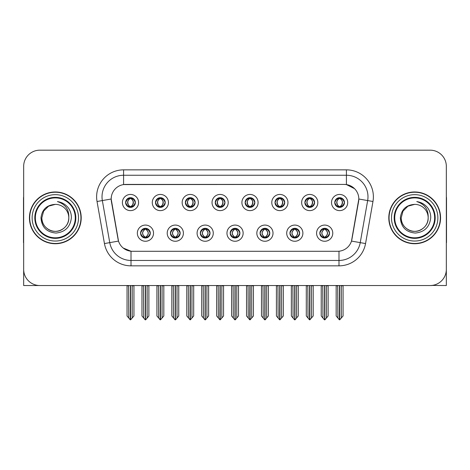 <?xml version="1.0" encoding="UTF-8"?>
<svg xmlns="http://www.w3.org/2000/svg" width="470" height="470" viewBox="0 0 470 470"><rect width="100%" height="100%" fill="white"/><g stroke="black" fill="none" stroke-linecap="round" stroke-linejoin="round"><path stroke-width="0.7" d="M125.637 202.535A4.853 4.853 0 0 0 130.49 207.388A4.853 4.853 0 0 0 135.342 202.535A4.853 4.853 0 0 0 130.49 197.682A4.853 4.853 0 0 0 125.637 202.535L125.684 202.535C126.688 205.249 127.946 206.553 129.462 206.453L129.133 207.194M122.4 202.535A8.09 8.09 0 0 0 130.49 210.625A8.09 8.09 0 0 0 138.579 202.535A8.09 8.09 0 0 0 130.49 194.445A8.09 8.09 0 0 0 122.4 202.535M200.326 233.167A4.853 4.853 0 0 0 205.179 238.02A4.853 4.853 0 0 0 210.031 233.167A4.853 4.853 0 0 0 205.179 228.314A4.853 4.853 0 0 0 200.326 233.167L200.373 233.167C201.289 235.781 202.552 237.086 204.15 237.086L204.726 237.086C201.518 234.471 201.518 231.857 204.726 229.243L204.15 229.243C202.582 229.213 201.319 230.517 200.373 233.167M197.089 233.167A8.09 8.09 0 0 0 205.179 241.257A8.09 8.09 0 0 0 213.268 233.167A8.09 8.09 0 0 0 205.179 225.077A8.09 8.09 0 0 0 197.089 233.167M170.451 233.167A4.853 4.853 0 0 0 175.304 238.02A4.853 4.853 0 0 0 180.157 233.167A4.853 4.853 0 0 0 175.304 228.314A4.853 4.853 0 0 0 170.451 233.167L170.493 233.167C171.415 235.781 172.678 237.086 174.276 237.086L174.852 237.086C171.644 234.471 171.644 231.857 174.852 229.243L174.276 229.243C172.701 229.213 171.444 230.517 170.493 233.167M167.214 233.167A8.09 8.09 0 0 0 175.304 241.257A8.09 8.09 0 0 0 183.394 233.167A8.09 8.09 0 0 0 175.304 225.077A8.09 8.09 0 0 0 167.214 233.167M289.949 233.167A4.853 4.853 0 0 0 294.808 238.02A4.853 4.853 0 0 0 299.66 233.167A4.853 4.853 0 0 0 294.808 228.314A4.853 4.853 0 0 0 289.949 233.167L289.996 233.167C290.918 235.781 292.175 237.086 293.779 237.086L294.355 237.086C291.142 234.471 291.142 231.857 294.355 229.243L293.779 229.243C292.205 229.213 290.942 230.517 289.996 233.167M286.718 233.167A8.09 8.09 0 0 0 294.808 241.257A8.09 8.09 0 0 0 302.892 233.167A8.09 8.09 0 0 0 294.808 225.077A8.09 8.09 0 0 0 286.718 233.167M245.14 202.535A4.853 4.853 0 0 0 249.993 207.388A4.853 4.853 0 0 0 254.846 202.535A4.853 4.853 0 0 0 249.993 197.682A4.853 4.853 0 0 0 245.14 202.535L245.181 202.535C246.186 205.249 247.449 206.553 248.965 206.453L248.636 207.194M241.903 202.535A8.09 8.09 0 0 0 249.993 210.625A8.09 8.09 0 0 0 258.083 202.535A8.09 8.09 0 0 0 249.993 194.445A8.09 8.09 0 0 0 241.903 202.535M304.889 202.535A4.853 4.853 0 0 0 309.742 207.388A4.853 4.853 0 0 0 314.595 202.535A4.853 4.853 0 0 0 309.742 197.682A4.853 4.853 0 0 0 304.889 202.535L304.936 202.535C305.941 205.249 307.198 206.553 308.714 206.453L308.385 207.194M301.652 202.535A8.09 8.09 0 0 0 309.742 210.625A8.09 8.09 0 0 0 317.832 202.535A8.09 8.09 0 0 0 309.742 194.445A8.09 8.09 0 0 0 301.652 202.535M140.577 233.167A4.853 4.853 0 0 0 145.43 238.02A4.853 4.853 0 0 0 150.282 233.167A4.853 4.853 0 0 0 145.43 228.314A4.853 4.853 0 0 0 140.577 233.167L140.618 233.167C141.541 235.781 142.798 237.086 144.402 237.086L144.977 237.086C141.764 234.471 141.764 231.857 144.977 229.243L144.402 229.243C142.827 229.213 141.57 230.517 140.618 233.167M137.34 233.167A8.09 8.09 0 0 0 145.43 241.257A8.09 8.09 0 0 0 153.52 233.167A8.09 8.09 0 0 0 145.43 225.077A8.09 8.09 0 0 0 137.34 233.167M215.26 202.535A4.853 4.853 0 0 0 220.119 207.388A4.853 4.853 0 0 0 224.971 202.535A4.853 4.853 0 0 0 220.119 197.682A4.853 4.853 0 0 0 215.26 202.535L215.307 202.535C216.312 205.249 217.575 206.553 219.091 206.453L218.762 207.194M212.029 202.535A8.09 8.09 0 0 0 220.119 210.625A8.09 8.09 0 0 0 228.203 202.535A8.09 8.09 0 0 0 220.119 194.445A8.09 8.09 0 0 0 212.029 202.535M155.511 202.535A4.853 4.853 0 0 0 160.364 207.388A4.853 4.853 0 0 0 165.217 202.535A4.853 4.853 0 0 0 160.364 197.682A4.853 4.853 0 0 0 155.511 202.535L155.558 202.535C156.563 205.249 157.82 206.553 159.336 206.453L159.007 207.194M152.274 202.535A8.09 8.09 0 0 0 160.364 210.625A8.09 8.09 0 0 0 168.454 202.535A8.09 8.09 0 0 0 160.364 194.445A8.09 8.09 0 0 0 152.274 202.535M185.386 202.535A4.853 4.853 0 0 0 190.238 207.388A4.853 4.853 0 0 0 195.097 202.535A4.853 4.853 0 0 0 190.238 197.682A4.853 4.853 0 0 0 185.386 202.535L185.433 202.535C186.437 205.249 187.7 206.553 189.216 206.453L188.881 207.194M182.154 202.535A8.09 8.09 0 0 0 190.238 210.625A8.09 8.09 0 0 0 198.328 202.535A8.09 8.09 0 0 0 190.238 194.445A8.09 8.09 0 0 0 182.154 202.535M260.075 233.167A4.853 4.853 0 0 0 264.927 238.02A4.853 4.853 0 0 0 269.78 233.167A4.853 4.853 0 0 0 264.927 228.314A4.853 4.853 0 0 0 260.075 233.167L260.122 233.167C261.038 235.781 262.301 237.086 263.905 237.086L264.481 237.086C261.267 234.471 261.267 231.857 264.481 229.243L263.905 229.243C262.33 229.213 261.067 230.517 260.122 233.167M256.837 233.167A8.09 8.09 0 0 0 264.927 241.257A8.09 8.09 0 0 0 273.017 233.167A8.09 8.09 0 0 0 264.927 225.077A8.09 8.09 0 0 0 256.837 233.167M230.2 233.167A4.853 4.853 0 0 0 235.053 238.02A4.853 4.853 0 0 0 239.906 233.167A4.853 4.853 0 0 0 235.053 228.314A4.853 4.853 0 0 0 230.2 233.167L230.247 233.167C231.164 235.781 232.427 237.086 234.031 237.086L234.601 237.086C231.393 234.471 231.393 231.857 234.601 229.243L234.031 229.243C232.456 229.213 231.193 230.517 230.247 233.167M226.963 233.167A8.09 8.09 0 0 0 235.053 241.257A8.09 8.09 0 0 0 243.143 233.167A8.09 8.09 0 0 0 235.053 225.077A8.09 8.09 0 0 0 226.963 233.167M334.763 202.535A4.853 4.853 0 0 0 339.616 207.388A4.853 4.853 0 0 0 344.469 202.535A4.853 4.853 0 0 0 339.616 197.682A4.853 4.853 0 0 0 334.763 202.535L334.81 202.535C335.815 205.249 337.072 206.553 338.588 206.453L338.259 207.194M331.526 202.535A8.09 8.09 0 0 0 339.616 210.625A8.09 8.09 0 0 0 347.706 202.535A8.09 8.09 0 0 0 339.616 194.445A8.09 8.09 0 0 0 331.526 202.535M275.015 202.535A4.853 4.853 0 0 0 279.867 207.388A4.853 4.853 0 0 0 284.72 202.535A4.853 4.853 0 0 0 279.867 197.682A4.853 4.853 0 0 0 275.015 202.535L275.062 202.535C276.066 205.249 277.324 206.553 278.839 206.453L278.51 207.194M271.778 202.535A8.09 8.09 0 0 0 279.867 210.625A8.09 8.09 0 0 0 287.957 202.535A8.09 8.09 0 0 0 279.867 194.445A8.09 8.09 0 0 0 271.778 202.535M319.829 233.167A4.853 4.853 0 0 0 324.682 238.02A4.853 4.853 0 0 0 329.535 233.167A4.853 4.853 0 0 0 324.682 228.314A4.853 4.853 0 0 0 319.829 233.167L319.87 233.167C320.793 235.781 322.05 237.086 323.654 237.086L324.23 237.086C321.016 234.471 321.016 231.857 324.23 229.243L323.654 229.243C322.079 229.213 320.822 230.517 319.87 233.167M316.592 233.167A8.09 8.09 0 0 0 324.682 241.257A8.09 8.09 0 0 0 332.772 233.167A8.09 8.09 0 0 0 324.682 225.077A8.09 8.09 0 0 0 316.592 233.167M111.184 198.975A14.558 14.558 0 0 0 111.408 201.507L118.064 239.254A14.558 14.558 0 0 0 132.399 251.286L337.601 251.286A14.558 14.558 0 0 0 351.936 239.254L358.592 201.507A14.558 14.558 0 0 0 344.257 184.416L125.743 184.416A14.558 14.558 0 0 0 111.184 198.975L111.343 196.818M431.942 285.431L446.336 285.531L446.336 166.351A16.18 16.18 0 0 0 430.162 150.171L39.838 150.171A16.18 16.18 0 0 0 23.665 166.351L23.665 285.531L72.574 285.531M397.426 285.531L431.942 285.531M29.434 217.851A25.885 25.885 0 0 0 55.319 243.736A25.885 25.885 0 0 0 81.204 217.851A25.885 25.885 0 0 0 55.319 191.966A25.885 25.885 0 0 0 29.434 217.851M388.796 217.851A25.885 25.885 0 0 0 414.681 243.736A25.885 25.885 0 0 0 440.566 217.851A25.885 25.885 0 0 0 414.681 191.966A25.885 25.885 0 0 0 388.796 217.851M123.587 169.858L346.413 169.858A26.96 26.96 0 0 1 372.969 201.501L365.548 243.566A26.96 26.96 0 0 1 338.993 265.844L131.007 265.844A26.96 26.96 0 0 1 104.452 243.566L97.032 201.501A26.96 26.96 0 0 1 123.587 169.858L123.587 175.251L346.413 175.251A21.573 21.573 0 0 1 367.657 200.567L360.237 242.626A21.573 21.573 0 0 1 338.993 260.451L131.007 260.451A21.573 21.573 0 0 1 109.763 242.626L102.343 200.567A21.573 21.573 0 0 1 123.587 175.251L123.587 184.575L344.257 184.416L346.413 184.575L354.55 188.682M337.601 251.286L132.399 251.286M131.007 265.844L131.007 251.221L123.234 248.037M372.969 201.501L358.816 199.01L351.49 241.087L365.548 243.566M104.452 243.566L118.511 241.087L111.184 199.01L102.343 200.567A21.573 21.573 0 0 1 102.019 196.818M351.936 239.254L351.848 239.712M118.152 239.712L118.064 239.254M430.162 150.171L39.838 150.171M23.665 166.351L23.665 269.351A16.18 16.18 0 0 0 39.838 285.531L430.162 285.531A16.18 16.18 0 0 0 446.336 269.351L446.336 166.351M325.516 237.949L325.128 237.086L325.704 237.086C327.279 237.121 328.542 235.811 329.488 233.161C328.565 230.547 327.302 229.243 325.704 229.243L326.033 228.508M325.516 228.385L325.128 229.243L325.704 229.243M324.388 237.086L323.983 237.967L324.394 237.086C320.981 234.471 320.981 231.857 324.394 229.243L323.983 228.361L324.394 229.243C321.092 231.857 321.092 234.471 324.388 237.086M324.23 229.243L323.848 228.385M325.128 229.243C328.342 231.857 328.342 234.471 325.128 237.086L324.97 237.086C328.266 234.471 328.266 231.857 324.97 229.243L325.375 228.361M325.128 237.086L325.375 237.967M322.755 285.531L322.955 318.031L324.459 319.829L324.899 319.829L328.13 315.975L328.13 285.801L326.403 285.801L326.403 318.031M324.788 285.531L324.788 319.829M324.57 319.829L324.57 285.531M321.227 285.531L321.227 315.975L322.955 318.031M322.955 285.801L321.227 285.801M337.695 285.531L337.895 318.031L339.399 319.829L339.51 285.531M339.728 285.531L339.728 319.829L343.071 315.975L343.071 285.801L341.343 285.801L341.543 285.531M336.168 285.531L336.168 315.975L337.895 318.031M337.895 285.801L336.168 285.801M341.343 318.031L341.343 285.801M338.782 207.317L339.164 206.453L338.588 206.453M338.782 197.753L339.164 198.616L338.588 198.616C337.025 198.587 335.768 199.897 334.81 202.535M344.469 202.535L344.428 202.535C343.494 199.926 342.231 198.622 340.644 198.616L340.069 198.616C341.614 199.439 342.424 200.749 342.518 202.535C342.424 204.327 341.614 205.631 340.069 206.453L340.644 206.453L340.973 207.194M344.428 202.535C343.453 205.196 342.195 206.506 340.644 206.453M339.164 206.453L339.322 206.453C337.742 205.631 336.908 204.327 336.814 202.535C336.908 200.749 337.742 199.439 339.322 198.616L338.923 197.735L339.328 198.616C338.177 199.08 337.366 200.144 336.884 201.806C337.019 204.427 337.83 205.978 339.328 206.453L338.923 207.341L339.164 206.453C337.624 205.631 336.808 204.327 336.72 202.535C336.808 200.749 337.624 199.439 339.164 198.616M339.91 198.616L339.91 198.616C341.055 199.08 341.872 200.144 342.354 201.806C342.219 204.427 341.402 205.978 339.904 206.453L340.309 207.341L339.91 206.453C341.49 205.631 342.33 204.327 342.424 202.535C342.33 200.749 341.49 199.439 339.91 198.616L340.315 197.735L339.904 198.616M295.642 237.949L295.254 237.086L295.83 237.086C297.404 237.121 298.667 235.811 299.613 233.161C298.691 230.547 297.428 229.243 295.83 229.243L296.159 228.508M295.642 228.385L295.254 229.243L295.83 229.243M294.514 237.086L294.108 237.967L294.52 237.086C291.106 234.471 291.106 231.857 294.52 229.243L294.108 228.361L294.52 229.243C291.218 231.857 291.218 234.471 294.514 237.086M294.355 229.243L293.967 228.385M295.254 229.243C298.468 231.857 298.468 234.471 295.254 237.086L295.095 237.086C298.391 234.471 298.391 231.857 295.095 229.243L295.501 228.361M295.254 237.086L295.501 237.967M292.88 285.531L293.08 318.031L294.584 319.829L295.025 319.829L298.256 315.975L298.256 285.801L296.529 285.801L296.529 318.031M294.913 285.531L294.913 319.829M294.696 319.829L294.696 285.531M291.353 285.531L291.353 315.975L293.08 318.031M293.08 285.801L291.353 285.801M265.762 237.949L265.38 237.086L265.955 237.086C267.53 237.121 268.787 235.811 269.739 233.161C268.811 230.547 267.553 229.243 265.955 229.243L266.284 228.508M265.762 228.385L265.38 229.243L265.955 229.243M264.639 237.086L264.234 237.967L264.639 237.086C261.232 234.471 261.232 231.857 264.639 229.243L264.234 228.361L264.639 229.243C261.344 231.857 261.344 234.471 264.639 237.086M264.481 229.243L264.093 228.385M265.38 229.243C268.593 231.857 268.593 234.471 265.38 237.086L265.221 237.086C268.517 234.471 268.517 231.857 265.221 229.243L265.626 228.361M265.38 237.086L265.626 237.967M263.006 285.531L263.206 318.031L264.71 319.829L265.151 319.829L268.382 315.975L268.382 285.801L266.654 285.801L266.654 318.031M265.039 285.531L265.039 319.829M264.822 319.829L264.822 285.531M261.479 285.531L261.479 315.975L263.206 318.031M263.206 285.801L261.479 285.801M235.887 237.949L235.505 237.086L236.081 237.086C237.655 237.121 238.913 235.811 239.864 233.161C238.936 230.547 237.679 229.243 236.081 229.243L236.41 228.508M235.887 228.385L235.505 229.243L236.081 229.243M234.765 237.086L234.36 237.967L234.765 237.086C231.352 234.471 231.352 231.857 234.765 229.243L234.36 228.361L234.765 229.243C231.469 231.857 231.469 234.471 234.765 237.086M234.601 229.243L234.219 228.385M235.505 229.243C238.719 231.857 238.719 234.471 235.505 237.086L235.347 237.086C238.643 234.471 238.643 231.857 235.347 229.243L235.752 228.361M235.505 237.086L235.752 237.967M233.126 285.531L233.326 318.031L234.836 319.829L235.276 319.829L238.507 315.975L238.507 285.801L236.78 285.801L236.78 318.031M235.165 285.531L235.165 319.829M234.947 319.829L234.947 285.531M231.604 285.531L231.604 315.975L233.326 318.031M233.326 285.801L231.604 285.801M307.815 285.531L308.014 318.031L309.519 319.829L309.636 285.531M309.848 285.531L309.848 319.829L313.196 315.975L313.196 285.801L311.469 285.801L311.669 285.531M306.293 285.531L306.293 315.975L308.014 318.031M308.014 285.801L306.293 285.801M311.469 318.031L311.469 285.801M308.907 207.317L309.289 206.453L308.714 206.453M308.907 197.753L309.289 198.616L308.714 198.616C307.151 198.587 305.894 199.897 304.936 202.535M314.595 202.535L314.553 202.535C313.613 199.926 312.356 198.622 310.77 198.616L310.194 198.616C311.733 199.439 312.55 200.749 312.644 202.535C312.55 204.327 311.733 205.631 310.194 206.453L310.77 206.453L311.099 207.194M314.553 202.535C313.578 205.196 312.321 206.506 310.77 206.453M309.289 206.453L309.448 206.453C307.868 205.631 307.033 204.327 306.939 202.535C307.033 200.749 307.868 199.439 309.448 198.616L309.043 197.735L309.454 198.616C308.302 199.08 307.486 200.144 307.01 201.806C307.145 204.427 307.956 205.978 309.454 206.453L309.048 207.341L309.289 206.453C307.75 205.631 306.934 204.327 306.839 202.535C306.934 200.749 307.75 199.439 309.289 198.616M310.036 198.616L310.036 198.616C311.181 199.08 311.998 200.144 312.474 201.806C312.344 204.427 311.528 205.978 310.03 206.453L310.435 207.341L310.036 206.453C311.616 205.631 312.456 204.327 312.544 202.535C312.456 200.749 311.616 199.439 310.036 198.616L310.441 197.735L310.03 198.616M277.94 285.531L278.14 318.031L279.644 319.829L279.762 285.531M279.973 285.531L279.973 319.829L283.316 315.975L283.316 285.801L281.595 285.801L281.794 285.531M276.413 285.531L276.413 315.975L278.14 318.031M278.14 285.801L276.413 285.801M281.595 318.031L281.595 285.801M279.033 207.317L279.415 206.453L278.839 206.453M279.033 197.753L279.415 198.616L278.839 198.616C277.276 198.587 276.019 199.897 275.062 202.535M284.72 202.535L284.673 202.535C283.739 199.926 282.482 198.622 280.896 198.616L280.32 198.616C281.859 199.439 282.676 200.749 282.77 202.535C282.676 204.327 281.859 205.631 280.32 206.453L280.896 206.453L281.225 207.194M284.673 202.535C283.704 205.196 282.441 206.506 280.896 206.453M279.415 206.453L279.574 206.453C277.993 205.631 277.153 204.327 277.065 202.535C277.153 200.749 277.993 199.439 279.574 198.616L279.168 197.735L279.579 198.616C278.428 199.08 277.611 200.144 277.136 201.806C277.265 204.427 278.081 205.978 279.579 206.453L279.174 207.341L279.415 206.453C277.876 205.631 277.059 204.327 276.965 202.535C277.059 200.749 277.876 199.439 279.415 198.616M280.161 198.616L280.161 198.616C281.307 199.08 282.123 200.144 282.599 201.806C282.464 204.427 281.653 205.978 280.155 206.453L280.561 207.341L280.161 206.453C281.742 205.631 282.576 204.327 282.67 202.535C282.576 200.749 281.742 199.439 280.161 198.616L280.567 197.735L280.155 198.616M248.066 285.531L248.266 318.031L249.77 319.829L249.881 285.531M250.099 285.531L250.099 319.829L253.442 315.975L253.442 285.801L251.714 285.801L251.914 285.531M246.538 285.531L246.538 315.975L248.266 318.031M248.266 285.801L246.538 285.801M251.714 318.031L251.714 285.801M249.153 207.317L249.541 206.453L248.965 206.453M249.153 197.753L249.541 198.616L248.965 198.616C247.402 198.587 246.139 199.897 245.181 202.535M254.846 202.535L254.799 202.535C253.865 199.926 252.607 198.622 251.021 198.616L250.445 198.616C251.985 199.439 252.801 200.749 252.889 202.535C252.801 204.327 251.985 205.631 250.445 206.453L251.021 206.453L251.35 207.194M254.799 202.535C253.829 205.196 252.566 206.506 251.021 206.453M249.541 206.453L249.699 206.453C248.119 205.631 247.279 204.327 247.185 202.535C247.279 200.749 248.119 199.439 249.699 198.616L249.294 197.735L249.705 198.616C248.554 199.08 247.737 200.144 247.255 201.806C247.39 204.427 248.207 205.978 249.705 206.453L249.3 207.341L249.541 206.453C247.996 205.631 247.185 204.327 247.091 202.535C247.185 200.749 247.996 199.439 249.541 198.616M250.287 198.616L250.287 198.616C251.432 199.08 252.243 200.144 252.725 201.806C252.59 204.427 251.779 205.978 250.281 206.453L250.686 207.341L250.287 206.453C251.867 205.631 252.701 204.327 252.795 202.535C252.701 200.749 251.867 199.439 250.287 198.616L250.686 197.735L250.281 198.616M218.192 285.531L218.391 318.031L219.895 319.829L220.007 285.531M220.224 285.531L220.224 319.829L223.567 315.975L223.567 285.801L221.84 285.801L222.04 285.531M216.664 285.531L216.664 315.975L218.391 318.031M218.391 285.801L216.664 285.801M221.84 318.031L221.84 285.801M219.279 207.317L219.666 206.453L219.091 206.453M219.279 197.753L219.666 198.616L219.091 198.616C217.528 198.587 216.265 199.897 215.307 202.535M224.971 202.535L224.924 202.535C223.99 199.926 222.727 198.622 221.141 198.616L220.571 198.616C222.11 199.439 222.927 200.749 223.015 202.535C222.927 204.327 222.11 205.631 220.571 206.453L221.141 206.453L221.476 207.194M224.924 202.535C223.955 205.196 222.692 206.506 221.141 206.453M219.666 206.453L219.825 206.453C218.245 205.631 217.404 204.327 217.31 202.535C217.404 200.749 218.245 199.439 219.825 198.616C218.679 199.08 217.863 200.144 217.381 201.806C217.516 204.427 218.333 205.978 219.825 206.453L219.666 206.453C218.121 205.631 217.305 204.327 217.216 202.535C217.305 200.749 218.121 199.439 219.666 198.616L219.666 198.616M220.412 198.616L220.412 198.616C221.558 199.08 222.369 200.144 222.851 201.806C222.715 204.427 221.899 205.978 220.407 206.453L220.812 207.341L220.412 206.453C221.993 205.631 222.827 204.327 222.921 202.535C222.827 200.749 221.993 199.439 220.412 198.616L220.812 197.735L220.407 198.616M23.665 252.367L23.665 246.973M23.665 242.643A10.787 10.787 0 0 0 23.5 242.655L23.5 198.44A10.787 10.787 0 0 1 23.665 196.578M446.336 246.973L446.336 252.367M446.336 196.578A10.787 10.787 0 0 1 446.5 198.44L446.5 242.655A10.787 10.787 0 0 0 446.336 242.643M75.271 217.851A19.952 19.952 0 0 1 55.319 237.802A19.952 19.952 0 0 1 35.362 217.851A19.952 19.952 0 0 1 55.319 197.899A19.952 19.952 0 0 1 75.271 217.851M40.978 217.851C41.677 227.157 46.677 232.221 55.989 233.055C65.148 232.086 70.271 227.016 71.364 217.851C71.446 214.244 70.459 210.954 68.409 207.969C65.594 204.362 61.923 202.229 57.405 201.583C65.371 204.133 69.166 209.555 68.796 217.851C68.614 222.933 66.37 226.828 62.058 229.525C53.656 234.906 41.378 227.821 41.836 217.851L43.64 211.112L48.575 206.177L55.319 204.368C46.841 204.926 42.059 209.42 40.978 217.851M29.704 217.851A25.615 25.615 0 0 1 55.319 192.236A25.615 25.615 0 0 1 80.934 217.851A25.615 25.615 0 0 1 55.319 243.466A25.615 25.615 0 0 1 29.704 217.851M68.796 217.851C69.26 227.821 56.982 234.906 48.575 229.525C44.262 226.828 42.018 222.933 41.836 217.851L43.64 211.112L48.575 206.177L55.319 204.368L48.575 206.177L43.64 211.112L41.836 217.851L43.64 211.112L48.575 206.177L55.319 204.368A13.483 13.483 0 0 1 68.796 217.851C68.614 222.933 66.37 226.828 62.058 229.525C53.656 234.906 41.378 227.821 41.836 217.851L43.64 211.112L48.575 206.177M434.638 217.851A19.952 19.952 0 0 1 414.681 237.802A19.952 19.952 0 0 1 394.73 217.851A19.952 19.952 0 0 1 414.681 197.899A19.952 19.952 0 0 1 434.638 217.851M400.346 217.851C401.039 227.157 406.045 232.221 415.357 233.055C424.516 232.086 429.639 227.016 430.731 217.851C430.814 214.244 429.827 210.954 427.776 207.969C424.956 204.362 421.29 202.229 416.772 201.583C424.739 204.133 428.534 209.555 428.164 217.851C427.982 222.933 425.738 226.828 421.426 229.525C413.018 234.906 400.74 227.821 401.204 217.851L403.007 211.112L407.942 206.177L414.681 204.368C406.209 204.926 401.427 209.42 400.346 217.851M389.066 217.851A25.615 25.615 0 0 1 414.681 192.236A25.615 25.615 0 0 1 440.296 217.851A25.615 25.615 0 0 1 414.681 243.466A25.615 25.615 0 0 1 389.066 217.851M428.164 217.851C428.622 227.821 416.344 234.906 407.942 229.525C403.63 226.828 401.386 222.933 401.204 217.851L403.007 211.112L407.942 206.177L414.681 204.368L407.942 206.177L403.007 211.112L401.204 217.851L403.007 211.112L407.942 206.177L414.681 204.368A13.483 13.483 0 0 1 428.164 217.851C427.982 222.933 425.738 226.828 421.426 229.525C413.018 234.906 400.74 227.821 401.204 217.851M206.013 237.949L205.631 237.086L206.207 237.086C207.781 237.121 209.038 235.811 209.99 233.161C209.062 230.547 207.799 229.243 206.207 229.243L206.536 228.508M206.013 228.385L205.631 229.243L206.207 229.243M204.885 237.086L204.485 237.967L204.891 237.086C201.477 234.471 201.477 231.857 204.891 229.243L204.485 228.361L204.891 229.243C201.595 231.857 201.595 234.471 204.885 237.086M204.726 229.243L204.344 228.385M205.631 229.243L205.872 228.361L205.631 229.243C208.839 231.857 208.839 234.471 205.631 237.086L205.872 237.967L205.466 237.086C208.762 234.471 208.762 231.857 205.472 229.243C208.88 231.857 208.88 234.471 205.466 237.086L205.631 237.086M203.251 285.531L203.451 318.031L204.955 319.829L205.402 319.829L208.627 315.975L208.627 285.801L206.906 285.801L206.906 318.031M205.284 285.531L205.284 319.829M205.073 319.829L205.073 285.531M201.73 285.531L201.73 315.975L203.451 318.031M203.451 285.801L201.73 285.801M176.138 237.949L175.757 237.086L176.326 237.086C177.901 237.121 179.164 235.811 180.11 233.161C179.188 230.547 177.924 229.243 176.326 229.243L176.661 228.508M176.138 228.385L175.757 229.243L176.326 229.243M175.01 237.086L174.605 237.967L175.016 237.086C171.603 234.471 171.603 231.857 175.016 229.243L174.605 228.361L175.016 229.243C171.714 231.857 171.714 234.471 175.01 237.086M174.852 229.243L174.47 228.385M175.757 229.243L175.997 228.361L175.757 229.243C178.964 231.857 178.964 234.471 175.757 237.086L175.997 237.967L175.592 237.086C178.888 234.471 178.888 231.857 175.598 229.243C179.005 231.857 179.005 234.471 175.592 237.086L175.757 237.086M173.377 285.531L173.577 318.031L175.081 319.829L175.522 319.829L178.753 315.975L178.753 285.801L177.031 285.801L177.031 318.031M175.41 285.531L175.41 319.829M175.192 319.829L175.192 285.531M171.85 285.531L171.85 315.975L173.577 318.031M173.577 285.801L171.85 285.801M146.264 237.949L145.876 237.086L146.452 237.086C148.026 237.121 149.29 235.811 150.236 233.161C149.313 230.547 148.05 229.243 146.452 229.243L146.781 228.508M146.264 228.385L145.876 229.243L146.452 229.243M145.136 237.086L144.731 237.967L145.142 237.086C141.728 234.471 141.728 231.857 145.142 229.243L144.731 228.361L145.142 229.243C141.84 231.857 141.84 234.471 145.136 237.086M144.977 229.243L144.596 228.385M145.876 229.243L146.123 228.361L145.876 229.243C149.09 231.857 149.09 234.471 145.876 237.086L146.123 237.967L145.718 237.086C149.013 234.471 149.013 231.857 145.718 229.243C149.131 231.857 149.131 234.471 145.718 237.086L145.876 237.086M143.503 285.531L143.703 318.031L145.207 319.829L145.647 319.829L148.878 315.975L148.878 285.801L147.151 285.801L147.151 318.031M145.536 285.531L145.536 319.829M145.318 319.829L145.318 285.531M141.975 285.531L141.975 315.975L143.703 318.031M143.703 285.801L141.975 285.801M188.317 285.531L188.517 318.031L190.021 319.829L190.133 285.531M190.35 285.531L190.35 319.829L193.693 315.975L193.693 285.801L191.966 285.801L192.165 285.531M186.79 285.531L186.79 315.975L188.517 318.031M188.517 285.801L186.79 285.801M191.966 318.031L191.966 285.801M189.404 207.317L189.786 206.453L189.216 206.453M189.404 197.753L189.786 198.616L189.216 198.616C187.653 198.587 186.39 199.897 185.433 202.535M195.097 202.535L195.05 202.535C194.116 199.926 192.853 198.622 191.267 198.616L190.697 198.616C192.236 199.439 193.053 200.749 193.141 202.535C193.053 204.327 192.236 205.631 190.697 206.453L191.267 206.453L191.596 207.194M195.05 202.535C194.075 205.196 192.817 206.506 191.267 206.453M189.786 206.453L189.951 206.453C188.364 205.631 187.53 204.327 187.436 202.535C187.53 200.749 188.364 199.439 189.951 198.616C188.799 199.08 187.988 200.144 187.507 201.806C187.642 204.427 188.458 205.978 189.951 206.453L189.786 206.453C188.247 205.631 187.43 204.327 187.342 202.535C187.43 200.749 188.247 199.439 189.786 198.616L189.786 198.616M190.532 198.616L190.532 198.616C191.678 199.08 192.494 200.144 192.976 201.806C192.841 204.427 192.024 205.978 190.532 206.453L190.932 207.341L190.532 206.453C192.113 205.631 192.953 204.327 193.047 202.535C192.953 200.749 192.113 199.439 190.532 198.616L190.938 197.735L190.532 198.616M158.443 285.531L158.643 318.031L160.147 319.829L160.258 285.531M160.476 285.531L160.476 319.829L163.819 315.975L163.819 285.801L162.091 285.801L162.291 285.531M156.915 285.531L156.915 315.975L158.643 318.031M158.643 285.801L156.915 285.801M162.091 318.031L162.091 285.801M159.53 207.317L159.912 206.453L159.336 206.453M159.53 197.753L159.912 198.616L159.336 198.616C157.773 198.587 156.516 199.897 155.558 202.535M165.217 202.535L165.176 202.535C164.242 199.926 162.978 198.622 161.392 198.616L160.816 198.616C162.362 199.439 163.172 200.749 163.266 202.535C163.172 204.327 162.362 205.631 160.816 206.453L161.392 206.453L161.721 207.194M165.176 202.535C164.2 205.196 162.943 206.506 161.392 206.453M159.912 206.453L160.07 206.453C158.49 205.631 157.656 204.327 157.562 202.535C157.656 200.749 158.49 199.439 160.07 198.616C158.925 199.08 158.114 200.144 157.632 201.806C157.767 204.427 158.584 205.978 160.076 206.453L159.912 206.453C158.372 205.631 157.556 204.327 157.468 202.535C157.556 200.749 158.372 199.439 159.912 198.616L159.912 198.616M160.658 198.616L160.658 198.616C161.803 199.08 162.62 200.144 163.102 201.806C162.967 204.427 162.15 205.978 160.652 206.453L161.057 207.341L160.658 206.453C162.238 205.631 163.078 204.327 163.172 202.535C163.078 200.749 162.238 199.439 160.658 198.616L161.063 197.735L160.652 198.616M128.563 285.531L128.762 318.031L130.266 319.829L130.384 285.531M130.595 285.531L130.595 319.829L133.944 315.975L133.944 285.801L132.217 285.801L132.417 285.531M127.041 285.531L127.041 315.975L128.762 318.031M128.762 285.801L127.041 285.801M132.217 318.031L132.217 285.801M129.655 207.317L130.037 206.453L129.462 206.453M129.655 197.753L130.037 198.616L129.462 198.616C127.899 198.587 126.642 199.897 125.684 202.535M135.342 202.535L135.301 202.535C134.361 199.926 133.104 198.622 131.518 198.616L130.942 198.616C132.481 199.439 133.298 200.749 133.392 202.535C133.298 204.327 132.481 205.631 130.942 206.453L131.518 206.453L131.847 207.194M135.301 202.535C134.326 205.196 133.069 206.506 131.518 206.453M130.037 206.453L130.196 206.453C128.615 205.631 127.781 204.327 127.687 202.535C127.781 200.749 128.615 199.439 130.196 198.616C129.05 199.08 128.234 200.144 127.758 201.806C127.893 204.427 128.704 205.978 130.202 206.453L130.037 206.453C128.498 205.631 127.681 204.327 127.593 202.535C127.681 200.749 128.498 199.439 130.037 198.616L130.037 198.616M130.783 198.616L130.783 198.616C131.929 199.08 132.746 200.144 133.227 201.806C133.092 204.427 132.276 205.978 130.778 206.453L131.183 207.341L130.783 206.453C132.364 205.631 133.204 204.327 133.292 202.535C133.204 200.749 132.364 199.439 130.783 198.616L131.189 197.735L130.778 198.616M346.413 169.858L346.413 184.575M338.993 251.221L338.993 265.844M97.032 201.501L102.343 200.567M323.654 237.086L323.325 237.826M323.848 237.949L324.23 237.086M323.654 229.243L323.325 228.508M325.704 237.086L326.033 237.826M338.588 198.616L338.259 197.876M340.644 198.616L340.973 197.876M340.456 197.753L340.069 198.616M340.456 207.317L340.069 206.453M293.779 237.086L293.45 237.826M293.967 237.949L294.355 237.086M293.779 229.243L293.45 228.508M295.83 237.086L296.159 237.826M263.905 237.086L263.576 237.826M264.093 237.949L264.481 237.086M263.905 229.243L263.576 228.508M265.955 237.086L266.284 237.826M234.031 237.086L233.696 237.826M234.219 237.949L234.601 237.086M234.031 229.243L233.696 228.508M236.081 237.086L236.41 237.826M308.714 198.616L308.385 197.876M310.77 198.616L311.099 197.876M310.576 197.753L310.194 198.616M310.576 207.317L310.194 206.453M278.839 198.616L278.51 197.876M280.896 198.616L281.225 197.876M280.702 197.753L280.32 198.616M280.702 207.317L280.32 206.453M248.965 198.616L248.636 197.876M251.021 198.616L251.35 197.876M250.827 197.753L250.445 198.616M250.827 207.317L250.445 206.453M219.091 198.616L218.762 197.876M221.141 198.616L221.476 197.876M220.953 197.753L220.571 198.616M220.953 207.317L220.571 206.453M219.42 207.341L219.825 206.453L219.425 207.341M219.42 197.735L219.825 198.616L219.425 197.735M75.823 217.851A20.504 20.504 0 0 1 55.319 238.355A20.504 20.504 0 0 1 34.809 217.851A20.504 20.504 0 0 1 55.319 197.347A20.504 20.504 0 0 1 75.823 217.851M32.13 217.851A23.189 23.189 0 0 1 55.319 194.662A23.189 23.189 0 0 1 78.508 217.851A23.189 23.189 0 0 1 55.319 241.04A23.189 23.189 0 0 1 32.13 217.851M435.191 217.851A20.504 20.504 0 0 1 414.681 238.355A20.504 20.504 0 0 1 394.177 217.851A20.504 20.504 0 0 1 414.681 197.347A20.504 20.504 0 0 1 435.191 217.851M391.492 217.851A23.189 23.189 0 0 1 414.681 194.662A23.189 23.189 0 0 1 437.87 217.851A23.189 23.189 0 0 1 414.681 241.04A23.189 23.189 0 0 1 391.492 217.851M204.15 237.086L203.821 237.826M204.344 237.949L204.726 237.086M204.15 229.243L203.821 228.508M206.207 237.086L206.536 237.826M174.276 237.086L173.947 237.826M174.47 237.949L174.852 237.086M174.276 229.243L173.947 228.508M176.326 237.086L176.661 237.826M144.402 237.086L144.073 237.826M144.596 237.949L144.977 237.086M144.402 229.243L144.073 228.508M146.452 237.086L146.781 237.826M189.216 198.616L188.881 197.876M191.267 198.616L191.596 197.876M191.079 197.753L190.697 198.616M191.079 207.317L190.697 206.453M189.545 207.341L189.951 206.453L189.545 207.341M189.545 197.735L189.951 198.616L189.545 197.735M159.336 198.616L159.007 197.876M161.392 198.616L161.721 197.876M161.204 197.753L160.816 198.616M161.204 207.317L160.816 206.453M159.671 207.341L160.07 206.453L159.671 207.341M159.671 197.735L160.07 198.616L159.671 197.735M129.462 198.616L129.133 197.876M131.518 198.616L131.847 197.876M131.324 197.753L130.942 198.616M131.324 207.317L130.942 206.453M129.791 207.341L130.196 206.453L129.796 207.341M129.791 197.735L130.196 198.616L129.796 197.735M325.369 228.361L324.97 229.243C328.377 231.857 328.377 234.471 324.97 237.086L325.369 237.973M295.495 228.361L295.089 229.243C298.503 231.857 298.503 234.471 295.089 237.086L295.495 237.973M265.62 228.361L265.215 229.243C268.629 231.857 268.629 234.471 265.215 237.086L265.62 237.973M235.746 228.361L235.341 229.243C238.754 231.857 238.754 234.471 235.341 237.086L235.746 237.973"/></g></svg>
